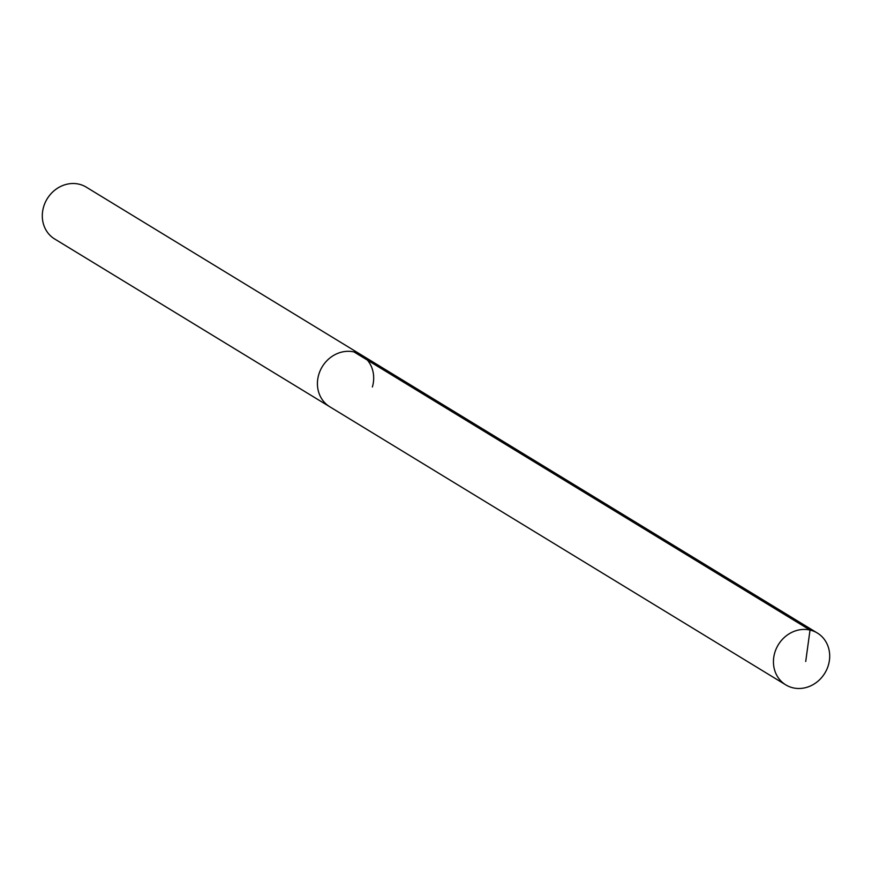 <?xml version="1.0" encoding="UTF-8"?>
<svg xmlns="http://www.w3.org/2000/svg" width="872" height="872" viewBox="0 0 872 872"><rect width="100%" height="100%" fill="white"/><g stroke="black" fill="none" stroke-linecap="round" stroke-linejoin="round"><path stroke-width="1.31" d="M828.4 665.107A30.357 27.261 -58.6 0 1 785.77 684.869A30.357 27.261 -58.6 0 1 774.739 652.812A30.357 27.261 -58.6 0 1 817.369 633.039A30.357 27.261 -58.6 0 1 828.4 665.107M318.727 374.688A30.357 27.261 121.4 0 0 329.758 406.755A30.357 27.261 -58.6 0 1 318.727 374.688A30.357 27.261 -58.6 0 1 361.357 354.926A30.357 27.261 121.4 0 0 318.727 374.688M372.388 386.983A30.357 27.261 -58.6 0 0 361.357 354.926L86.23 187.131A30.357 27.261 121.4 0 0 43.6 206.893A30.357 27.261 121.4 0 0 54.631 238.961L785.77 684.869M805.717 661.488L810.023 630.064L354.01 351.939M361.357 354.926L817.369 633.039"/></g></svg>
